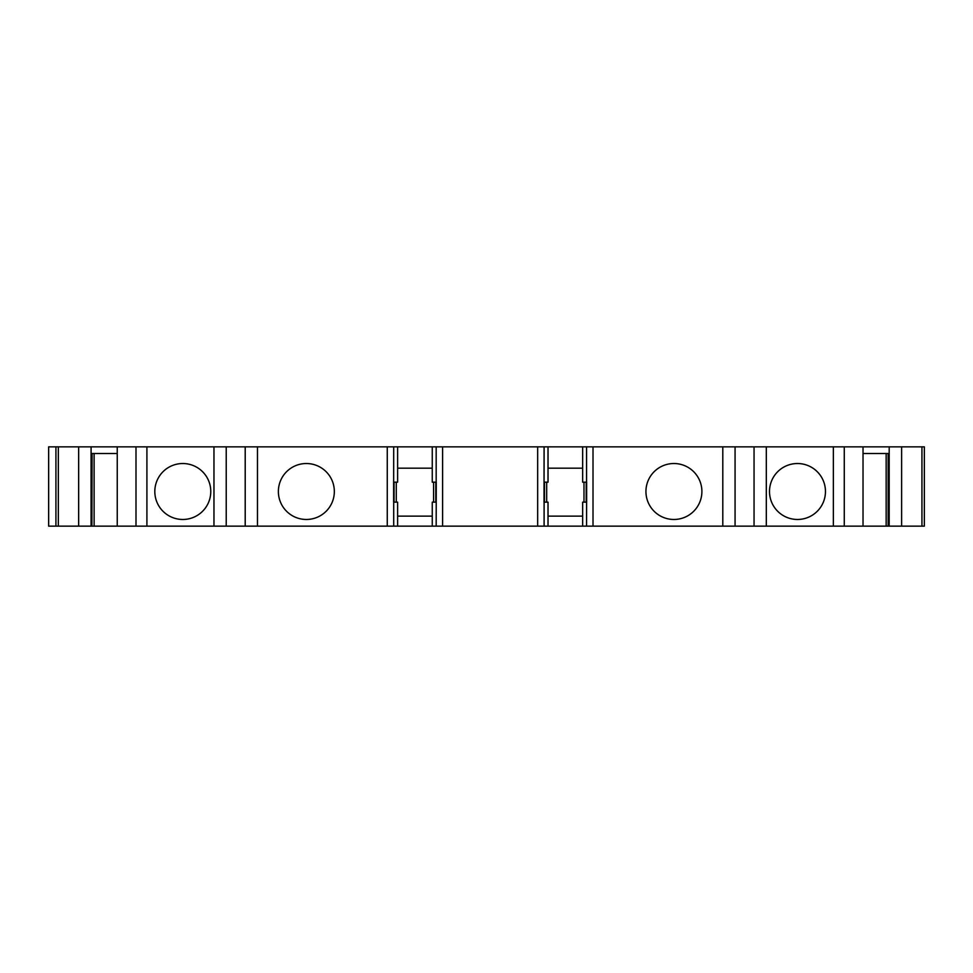 <?xml version="1.0" encoding="UTF-8"?>
<svg xmlns="http://www.w3.org/2000/svg" width="973" height="973" viewBox="0 0 973 973"><rect width="100%" height="100%" fill="white"/><g stroke="black" fill="none" stroke-linecap="round" stroke-linejoin="round"><path stroke-width="1.46" d="M583.982 502.153L583.982 482.17M433.593 502.153L433.593 482.17M182.802 463.525A27.974 27.974 0 0 0 154.816 491.499A27.974 27.974 0 0 0 182.802 519.473A27.974 27.974 0 0 0 210.776 491.499A27.974 27.974 0 0 0 182.802 463.525M797.471 463.525A27.974 27.974 0 0 0 769.497 491.499A27.974 27.974 0 0 0 797.471 519.473A27.974 27.974 0 0 0 825.457 491.499A27.974 27.974 0 0 0 797.471 463.525M306.361 463.525A27.974 27.974 0 0 0 278.375 491.499A27.974 27.974 0 0 0 306.361 519.473A27.974 27.974 0 0 0 334.335 491.499A27.974 27.974 0 0 0 306.361 463.525M673.912 463.525A27.974 27.974 0 0 0 645.938 491.499A27.974 27.974 0 0 0 673.912 519.473A27.974 27.974 0 0 0 701.898 491.499A27.974 27.974 0 0 0 673.912 463.525M921.942 526.138L921.942 446.862L924.35 446.862L924.35 526.138L888.179 526.138L888.179 453.527M94.113 453.527L94.113 526.138L78.655 526.138L78.655 446.862L48.65 446.862L48.65 526.138L55.923 526.138L55.923 446.862M91.9 526.138L92.094 453.527M886.16 453.527L886.16 526.138L888.179 526.138M844.272 526.138L844.272 446.862L863.027 446.862L863.027 526.138L397.616 526.138L397.616 502.153L393.627 502.153L393.7 446.862L117.247 446.862L117.247 526.138L136.001 526.138L136.001 446.862M397.616 516.14L432.255 516.14M397.616 526.138L136.001 526.138M91.085 526.138L91.085 446.862L78.655 446.862M78.655 526.138L55.923 526.138M921.942 446.862L889.188 446.862L889.188 453.527L863.027 453.527M901.618 526.138L901.618 446.862M844.272 446.862L393.7 446.862M586.573 526.138L586.646 482.17L582.657 482.17L582.657 446.862M586.573 502.153L582.657 502.153L582.657 526.138M548.018 516.14L582.657 516.14M548.018 526.138L548.018 502.153L544.016 502.153L544.102 446.862M436.172 526.138L436.257 482.17L432.255 482.17L432.255 446.862M436.172 502.153L432.255 502.153L432.255 526.138M544.102 482.17L548.018 482.17L548.018 446.862M393.7 482.17L397.616 482.17L397.616 446.862M582.657 468.183L548.018 468.183M432.255 468.183L397.616 468.183M863.027 446.862L889.188 446.862M91.085 446.862L117.247 446.862M393.627 502.153L393.627 482.17L393.627 502.153M586.646 502.153L586.646 482.17M91.085 453.527L117.247 453.527M863.027 526.138L886.16 526.138M94.113 526.138L117.247 526.138M889.188 526.138L889.188 453.527M393.7 526.138L393.7 502.153M387.266 526.138L387.266 446.862M257.468 526.138L257.468 446.862M245.208 526.138L245.208 446.862M226.222 526.138L226.222 446.862M213.963 526.138L213.963 446.862M146.911 526.138L146.911 446.862M58.331 526.138L58.331 446.862M833.362 526.138L833.362 446.862M766.31 526.138L766.31 446.862M754.051 526.138L754.051 446.862M735.065 526.138L735.065 446.862M722.805 526.138L722.805 446.862M593.007 526.138L593.007 446.862M586.573 482.17L586.573 446.862M544.102 526.138L544.102 502.153M537.668 526.138L537.668 446.862M442.606 526.138L442.606 446.862M436.172 482.17L436.172 446.862M435.807 502.153L435.807 482.17M394.065 502.153L394.065 482.17M586.208 502.153L586.208 482.17M544.466 502.153L544.466 482.17M396.291 502.153L396.291 482.17M546.68 502.153L546.68 482.17"/></g></svg>
